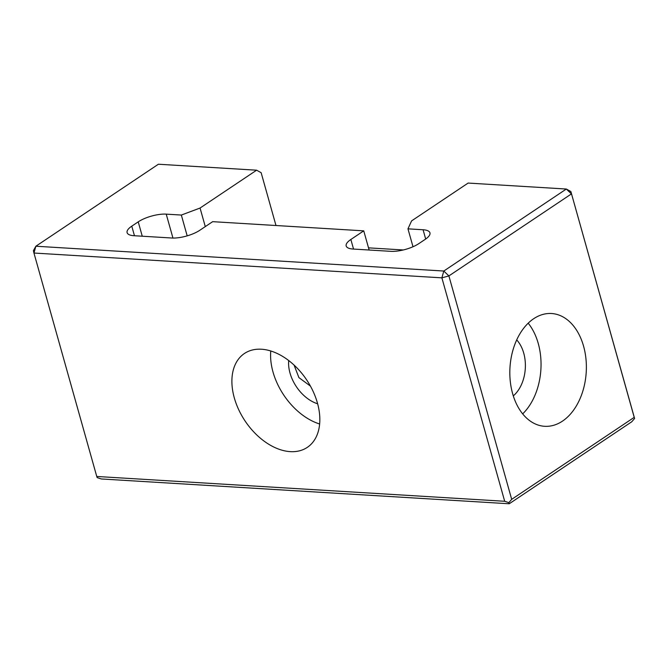 <?xml version="1.0" encoding="UTF-8"?>
<svg xmlns="http://www.w3.org/2000/svg" width="668" height="668" viewBox="0 0 668 668"><rect width="100%" height="100%" fill="white"/><g stroke="black" fill="none" stroke-linecap="round" stroke-linejoin="round"><path stroke-width="1" d="M513.3 395.882A33.383 22.57 93.5 0 0 516.698 339.912M562.489 421.116A56.496 38.193 93.5 0 0 585.961 358.891A56.496 38.193 93.5 0 0 551.526 313.517A56.496 38.193 93.5 0 0 533.707 318.703A56.496 38.193 93.5 0 0 510.235 380.927A56.496 38.193 93.5 0 0 544.67 426.301A56.496 38.193 93.5 0 0 562.489 421.116M522.677 413.876A56.496 38.193 93.5 0 0 528.188 323.187M290.254 451.635A56.496 37.016 -123.8 0 0 307.28 447.385A56.496 37.016 -123.8 0 0 313.008 391.156A56.496 37.016 -123.8 0 0 261.472 349.23A56.496 37.016 -123.8 0 0 244.446 353.481A56.496 37.016 -123.8 0 0 238.718 409.709A56.496 37.016 -123.8 0 0 290.254 451.635M310.428 386.096L298.913 377.62L294.079 365.079M288.701 360.536A33.383 21.869 -123.8 0 0 317.634 403.781M275.984 225.517L261.138 172.695L256.604 170.198L158.399 164.228L35.872 246.225L443.803 271.033L566.33 189.036L571.416 193.92L448.888 275.917L511.688 499.347L634.224 417.35L570.864 191.532L634.6 418.485L631.753 421.775L509.225 503.772L101.285 478.964L97.136 477.603L96.76 476.468L504.691 501.276L441.882 277.846L33.951 253.038L96.76 476.468M570.864 191.532L566.33 189.036L468.126 183.065L411.58 220.899L407.964 228.84L423.078 229.759A20.541 6.922 -15.7 0 1 429.95 232.831A20.541 6.922 -15.7 0 1 425.282 239.303L418.836 243.62A20.541 6.922 -15.7 0 1 390.83 251.335L353.055 249.039A20.541 6.922 -15.7 0 1 346.183 245.966A20.541 6.922 -15.7 0 1 350.85 239.486L363.743 230.852L212.658 221.667L199.765 230.301A20.541 6.922 -15.7 0 1 171.751 238.008L133.984 235.712A20.541 6.922 -15.7 0 1 127.104 232.639A20.541 6.922 -15.7 0 1 131.771 226.16L138.226 221.851A20.541 6.922 -15.7 0 1 166.232 214.136L181.337 215.054L200.058 208.04L256.604 170.198M403.297 249.966L368.527 247.853M270.782 350.984A56.496 37.016 -123.8 0 0 319.638 423.988M412.999 246.751L407.964 228.84M369.128 250.016L363.743 230.852M187.182 235.854L181.337 215.054M205.285 226.602L200.058 208.04M511.688 499.347L508.841 502.645L509.225 503.772M508.841 502.645L504.691 501.276M634.6 418.485L634.224 417.35M33.4 250.65L33.951 253.038L35.872 246.225L33.4 250.65M441.882 277.846L448.888 275.917L443.803 271.033L441.882 277.846M425.683 239.035L423.078 229.759M353.539 249.064L350.85 239.486M134.468 235.746L131.771 226.16M142.259 236.213L138.226 221.851M172.954 238.059L166.232 214.136"/></g></svg>
